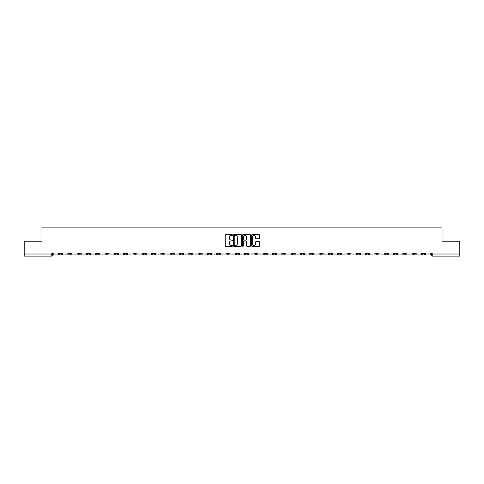 <?xml version="1.0" encoding="UTF-8"?>
<svg xmlns="http://www.w3.org/2000/svg" width="484" height="484" viewBox="0 0 484 484"><rect width="100%" height="100%" fill="white"/><g stroke="black" fill="none" stroke-linecap="round" stroke-linejoin="round"><path stroke-width="0.73" d="M232.453 235.03A0.411 0.411 0 0 0 232.048 234.625L225.822 234.625A0.587 0.587 0 0 0 225.242 235.206L225.242 245.751A0.587 0.587 0 0 0 225.822 246.332L232.048 246.332A0.411 0.411 0 0 0 232.453 245.926A0.411 0.411 0 0 0 232.048 245.515L231.243 245.515A1.875 1.875 0 0 1 229.368 243.64L229.368 242.762A1.875 1.875 0 0 1 231.243 240.887L232.048 240.887A0.411 0.411 0 0 0 232.453 240.481A0.411 0.411 0 0 0 232.048 240.07L231.243 240.07A1.875 1.875 0 0 1 229.368 238.195L229.368 237.317A1.875 1.875 0 0 1 231.243 235.442L232.048 235.442A0.411 0.411 0 0 0 232.453 235.03M366.442 253.065L366.442 253.725L368.826 253.725A1.192 1.192 0 0 1 367.634 254.917A1.192 1.192 0 0 1 366.442 253.725L366.442 253.065M310.601 253.065L310.601 253.725L312.991 253.725A1.192 1.192 0 0 1 311.799 254.917A1.192 1.192 0 0 1 310.601 253.725L310.601 253.065M301.296 253.065L301.296 253.725L303.686 253.725A1.192 1.192 0 0 1 302.488 254.917A1.192 1.192 0 0 1 301.296 253.725L301.296 253.065M245.461 253.065L245.461 253.725L247.844 253.725A1.192 1.192 0 0 1 246.652 254.917A1.192 1.192 0 0 1 245.461 253.725L245.461 253.065M236.156 253.065L236.156 253.725L238.539 253.725A1.192 1.192 0 0 1 237.348 254.917A1.192 1.192 0 0 1 236.156 253.725L236.156 253.065M226.845 253.065L226.845 253.725L229.234 253.725A1.192 1.192 0 0 1 228.043 254.917A1.192 1.192 0 0 1 226.845 253.725L226.845 253.065M208.235 253.065L208.235 253.725L210.619 253.725A1.192 1.192 0 0 1 209.427 254.917A1.192 1.192 0 0 1 208.235 253.725L208.235 253.065M189.625 253.725L189.625 253.065L189.625 253.725A1.192 1.192 0 0 0 190.817 254.917A1.192 1.192 0 0 1 189.625 253.725L192.009 253.725A1.192 1.192 0 0 1 190.817 254.917A1.192 1.192 0 0 0 192.009 253.725L192.009 253.065L192.009 253.725M180.314 253.725L180.314 253.065L180.314 253.725A1.192 1.192 0 0 0 181.512 254.917A1.192 1.192 0 0 1 180.314 253.725L182.704 253.725A1.192 1.192 0 0 1 181.512 254.917M171.009 253.725L171.009 253.065L171.009 253.725A1.192 1.192 0 0 0 172.201 254.917A1.192 1.192 0 0 1 171.009 253.725L173.399 253.725A1.192 1.192 0 0 1 172.201 254.917A1.192 1.192 0 0 0 173.399 253.725L173.399 253.065L173.399 253.725M161.704 253.065L161.704 253.725L164.088 253.725A1.192 1.192 0 0 1 162.896 254.917A1.192 1.192 0 0 1 161.704 253.725L161.704 253.065M152.399 253.065L152.399 253.725L154.783 253.725A1.192 1.192 0 0 1 153.591 254.917A1.192 1.192 0 0 1 152.399 253.725L152.399 253.065M143.095 253.065L143.095 253.725L145.478 253.725A1.192 1.192 0 0 1 144.286 254.917A1.192 1.192 0 0 1 143.095 253.725L143.095 253.065M133.784 253.725L133.784 253.065L133.784 253.725A1.192 1.192 0 0 0 134.982 254.917A1.192 1.192 0 0 1 133.784 253.725L136.173 253.725A1.192 1.192 0 0 1 134.982 254.917M115.174 253.725L115.174 253.065L115.174 253.725A1.192 1.192 0 0 0 116.366 254.917A1.192 1.192 0 0 1 115.174 253.725L117.558 253.725A1.192 1.192 0 0 1 116.366 254.917A1.192 1.192 0 0 0 117.558 253.725L117.558 253.065L117.558 253.725M105.869 253.725L105.869 253.065L105.869 253.725A1.192 1.192 0 0 0 107.061 254.917A1.192 1.192 0 0 1 105.869 253.725L108.253 253.725A1.192 1.192 0 0 1 107.061 254.917A1.192 1.192 0 0 0 108.253 253.725L108.253 253.065L108.253 253.725M96.564 253.725L96.564 253.065L96.564 253.725A1.192 1.192 0 0 0 97.756 254.917A1.192 1.192 0 0 1 96.564 253.725L98.948 253.725A1.192 1.192 0 0 1 97.756 254.917A1.192 1.192 0 0 0 98.948 253.725L98.948 253.065L98.948 253.725M87.253 253.725L87.253 253.065L87.253 253.725A1.192 1.192 0 0 0 88.451 254.917A1.192 1.192 0 0 1 87.253 253.725L89.643 253.725A1.192 1.192 0 0 1 88.451 254.917M77.948 253.725L77.948 253.065L77.948 253.725A1.192 1.192 0 0 0 79.14 254.917A1.192 1.192 0 0 1 77.948 253.725L80.338 253.725A1.192 1.192 0 0 1 79.14 254.917A1.192 1.192 0 0 0 80.338 253.725L80.338 253.065L80.338 253.725M68.643 253.725L68.643 253.065L68.643 253.725A1.192 1.192 0 0 0 69.835 254.917A1.192 1.192 0 0 1 68.643 253.725L71.027 253.725A1.192 1.192 0 0 1 69.835 254.917A1.192 1.192 0 0 0 71.027 253.725L71.027 253.065L71.027 253.725M259.115 238.751A0.587 0.587 0 0 0 259.696 238.164L259.696 235.206A0.587 0.587 0 0 0 259.115 234.625L252.2 234.625A0.587 0.587 0 0 0 251.619 235.206L251.619 245.751A0.587 0.587 0 0 0 252.2 246.332L259.115 246.332A0.587 0.587 0 0 0 259.696 245.751L259.696 242.175A0.587 0.587 0 0 0 259.115 241.589L256.157 241.589A0.587 0.587 0 0 0 255.57 242.175L255.57 243.948A1.567 1.567 0 0 1 254.003 245.515A1.567 1.567 0 0 1 252.436 243.948L252.436 237.009A1.567 1.567 0 0 1 254.003 235.442A1.567 1.567 0 0 1 255.57 237.009L255.57 238.164A0.587 0.587 0 0 0 256.157 238.751L259.115 238.751M24.2 253.065L24.2 241.195L41.975 241.195L41.975 227.891L442.025 227.891L442.025 241.195L459.8 241.195L459.8 253.065L24.2 253.065L24.2 254.917L52.417 254.917L52.417 253.065L52.417 254.917A1.192 1.192 0 0 1 51.225 256.109L24.2 256.109L24.2 254.917M241.486 235.206A0.587 0.587 0 0 0 240.905 234.625L233.99 234.625A0.587 0.587 0 0 0 233.409 235.206L233.409 245.751A0.587 0.587 0 0 0 233.99 246.332L240.905 246.332A0.587 0.587 0 0 0 241.486 245.751L241.486 235.206M243.095 234.625L250.01 234.625A0.587 0.587 0 0 1 250.591 235.206L250.591 245.751A0.587 0.587 0 0 1 250.01 246.332L247.052 246.332A0.587 0.587 0 0 1 246.465 245.751L246.465 241.474A0.587 0.587 0 0 0 245.878 240.887L243.918 240.887A0.587 0.587 0 0 0 243.331 241.474L243.331 245.926A0.411 0.411 0 0 1 242.92 246.332A0.411 0.411 0 0 1 242.514 245.926L242.514 235.206A0.587 0.587 0 0 1 243.095 234.625M431.583 253.065L431.583 254.917L459.8 254.917L459.8 256.109L432.775 256.109A1.192 1.192 0 0 1 431.583 254.917A1.192 1.192 0 0 0 432.775 256.109L432.775 253.065M459.8 253.065L459.8 254.917M424.662 253.065L424.662 253.725A1.192 1.192 0 0 1 423.47 254.917A1.192 1.192 0 0 1 422.278 253.725L424.662 253.725M422.278 253.065L422.278 253.725M415.357 253.725L415.357 253.065L415.357 253.725A1.192 1.192 0 0 1 414.165 254.917A1.192 1.192 0 0 1 412.973 253.725L415.357 253.725A1.192 1.192 0 0 1 414.165 254.917M412.973 253.065L412.973 253.725M406.052 253.065L406.052 253.725A1.192 1.192 0 0 1 404.86 254.917A1.192 1.192 0 0 1 403.662 253.725A1.192 1.192 0 0 0 404.86 254.917M403.662 253.065L403.662 253.725L406.052 253.725M396.747 253.065L396.747 253.725A1.192 1.192 0 0 1 395.549 254.917A1.192 1.192 0 0 1 394.357 253.725L396.747 253.725A1.192 1.192 0 0 1 395.549 254.917M394.357 253.065L394.357 253.725M387.436 253.065L387.436 253.725A1.192 1.192 0 0 1 386.244 254.917A1.192 1.192 0 0 1 385.052 253.725A1.192 1.192 0 0 0 386.244 254.917M385.052 253.065L385.052 253.725L387.436 253.725M378.131 253.065L378.131 253.725A1.192 1.192 0 0 1 376.939 254.917A1.192 1.192 0 0 1 375.747 253.725L378.131 253.725M375.747 253.065L375.747 253.725M368.826 253.065L368.826 253.725A1.192 1.192 0 0 1 367.634 254.917M359.521 253.065L359.521 253.725A1.192 1.192 0 0 1 358.329 254.917A1.192 1.192 0 0 1 357.131 253.725L359.521 253.725M357.131 253.065L357.131 253.725M350.216 253.065L350.216 253.725A1.192 1.192 0 0 1 349.018 254.917A1.192 1.192 0 0 1 347.827 253.725L350.216 253.725M347.827 253.065L347.827 253.725M340.905 253.065L340.905 253.725A1.192 1.192 0 0 1 339.714 254.917A1.192 1.192 0 0 1 338.522 253.725A1.192 1.192 0 0 0 339.714 254.917M338.522 253.065L338.522 253.725L340.905 253.725M331.601 253.065L331.601 253.725A1.192 1.192 0 0 1 330.409 254.917A1.192 1.192 0 0 1 329.217 253.725L331.601 253.725M329.217 253.065L329.217 253.725M322.296 253.065L322.296 253.725A1.192 1.192 0 0 1 321.104 254.917A1.192 1.192 0 0 1 319.912 253.725L322.296 253.725M319.912 253.065L319.912 253.725M312.991 253.065L312.991 253.725M303.686 253.065L303.686 253.725L303.686 253.065M294.375 253.065L294.375 253.725A1.192 1.192 0 0 1 293.183 254.917A1.192 1.192 0 0 1 291.991 253.725L294.375 253.725M291.991 253.065L291.991 253.725M285.07 253.065L285.07 253.725A1.192 1.192 0 0 1 283.878 254.917A1.192 1.192 0 0 1 282.686 253.725L285.07 253.725M282.686 253.065L282.686 253.725M275.765 253.065L275.765 253.725A1.192 1.192 0 0 1 274.573 254.917A1.192 1.192 0 0 1 273.381 253.725L275.765 253.725M273.381 253.065L273.381 253.725M266.46 253.065L266.46 253.725A1.192 1.192 0 0 1 265.268 254.917A1.192 1.192 0 0 1 264.07 253.725L266.46 253.725M264.07 253.065L264.07 253.725M257.155 253.065L257.155 253.725A1.192 1.192 0 0 1 255.957 254.917A1.192 1.192 0 0 1 254.766 253.725L257.155 253.725M254.766 253.065L254.766 253.725M247.844 253.065L247.844 253.725A1.192 1.192 0 0 1 246.652 254.917M238.539 253.065L238.539 253.725M229.234 253.725L229.234 253.065L229.234 253.725A1.192 1.192 0 0 1 228.043 254.917M219.93 253.065L219.93 253.725A1.192 1.192 0 0 1 218.732 254.917A1.192 1.192 0 0 1 217.54 253.725A1.192 1.192 0 0 0 218.732 254.917A1.192 1.192 0 0 0 219.93 253.725L217.54 253.725L217.54 253.065M210.619 253.725L210.619 253.065L210.619 253.725A1.192 1.192 0 0 1 209.427 254.917M201.314 253.065L201.314 253.725A1.192 1.192 0 0 1 200.122 254.917A1.192 1.192 0 0 1 198.93 253.725A1.192 1.192 0 0 0 200.122 254.917M198.93 253.065L198.93 253.725L201.314 253.725M182.704 253.065L182.704 253.725L182.704 253.065M164.088 253.725L164.088 253.065L164.088 253.725A1.192 1.192 0 0 1 162.896 254.917M154.783 253.725L154.783 253.065L154.783 253.725A1.192 1.192 0 0 1 153.591 254.917M145.478 253.725L145.478 253.065L145.478 253.725A1.192 1.192 0 0 1 144.286 254.917M136.173 253.065L136.173 253.725L136.173 253.065M126.868 253.725L126.868 253.065L126.868 253.725A1.192 1.192 0 0 1 125.671 254.917A1.192 1.192 0 0 1 124.479 253.725L126.868 253.725A1.192 1.192 0 0 1 125.671 254.917M124.479 253.065L124.479 253.725M89.643 253.065L89.643 253.725L89.643 253.065M61.722 253.065L61.722 253.725A1.192 1.192 0 0 1 60.53 254.917A1.192 1.192 0 0 1 59.338 253.725A1.192 1.192 0 0 0 60.53 254.917A1.192 1.192 0 0 0 61.722 253.725L61.722 253.065M59.338 253.065L59.338 253.725L61.722 253.725M51.225 253.065L51.225 256.109A1.192 1.192 0 0 0 52.417 254.917M234.637 235.442A0.411 0.411 0 0 0 234.226 235.853L234.226 245.104A0.411 0.411 0 0 0 234.637 245.515L235.484 245.515A1.875 1.875 0 0 0 237.36 243.64L237.36 237.317A1.875 1.875 0 0 0 235.484 235.442L234.637 235.442M246.465 237.039A1.567 1.567 0 0 0 244.898 235.472A1.567 1.567 0 0 0 243.331 237.039L243.331 239.483A0.587 0.587 0 0 0 243.918 240.07L245.878 240.07A0.587 0.587 0 0 0 246.465 239.483L246.465 237.039M58.534 253.065L58.534 254.917L53.222 254.917L53.222 253.065M67.839 253.065L67.839 254.917L62.527 254.917L62.527 253.065M77.144 253.065L77.144 254.917L71.832 254.917L71.832 253.065M86.448 253.065L86.448 254.917L81.143 254.917L81.143 253.065M95.753 253.065L95.753 254.917L90.447 254.917L90.447 253.065M105.064 253.065L105.064 254.917L99.752 254.917L99.752 253.065M114.369 253.065L114.369 254.917L109.057 254.917L109.057 253.065M123.674 253.065L123.674 254.917L118.368 254.917L118.368 253.065M132.979 253.065L132.979 254.917L127.673 254.917L127.673 253.065M142.284 253.065L142.284 254.917L136.978 254.917L136.978 253.065M151.595 253.065L151.595 254.917L146.283 254.917L146.283 253.065M160.9 253.065L160.9 254.917L155.588 254.917L155.588 253.065M170.205 253.065L170.205 254.917L164.899 254.917L164.899 253.065M179.51 253.065L179.51 254.917L174.204 254.917L174.204 253.065M188.821 253.065L188.821 254.917L183.509 254.917L183.509 253.065M198.125 253.065L198.125 254.917L192.813 254.917L192.813 253.065M207.43 253.065L207.43 254.917L202.118 254.917L202.118 253.065M216.735 253.065L216.735 254.917L211.429 254.917L211.429 253.065M226.04 253.065L226.04 254.917L220.734 254.917L220.734 253.065M235.351 253.065L235.351 254.917L230.039 254.917L230.039 253.065M244.656 253.065L244.656 254.917L239.344 254.917L239.344 253.065M253.961 253.065L253.961 254.917L248.649 254.917L248.649 253.065M263.266 253.065L263.266 254.917L257.96 254.917L257.96 253.065M272.571 253.065L272.571 254.917L267.265 254.917L267.265 253.065M281.882 253.065L281.882 254.917L276.57 254.917L276.57 253.065M291.187 253.065L291.187 254.917L285.875 254.917L285.875 253.065M300.491 253.065L300.491 254.917L295.179 254.917L295.179 253.065M309.796 253.065L309.796 254.917L304.49 254.917L304.49 253.065M319.101 253.065L319.101 254.917L313.795 254.917L313.795 253.065M328.412 253.065L328.412 254.917L323.1 254.917L323.1 253.065M337.717 253.065L337.717 254.917L332.405 254.917L332.405 253.065M347.022 253.065L347.022 254.917L341.716 254.917L341.716 253.065M356.327 253.065L356.327 254.917L351.021 254.917L351.021 253.065M365.632 253.065L365.632 254.917L360.326 254.917L360.326 253.065M374.943 253.065L374.943 254.917L369.631 254.917L369.631 253.065M384.248 253.065L384.248 254.917L378.936 254.917L378.936 253.065M393.553 253.065L393.553 254.917L388.247 254.917L388.247 253.065M402.857 253.065L402.857 254.917L397.552 254.917L397.552 253.065M412.168 253.065L412.168 254.917L406.856 254.917L406.856 253.065M421.473 253.065L421.473 254.917L416.161 254.917L416.161 253.065M430.778 253.065L430.778 254.917L425.466 254.917L425.466 253.065"/></g></svg>
